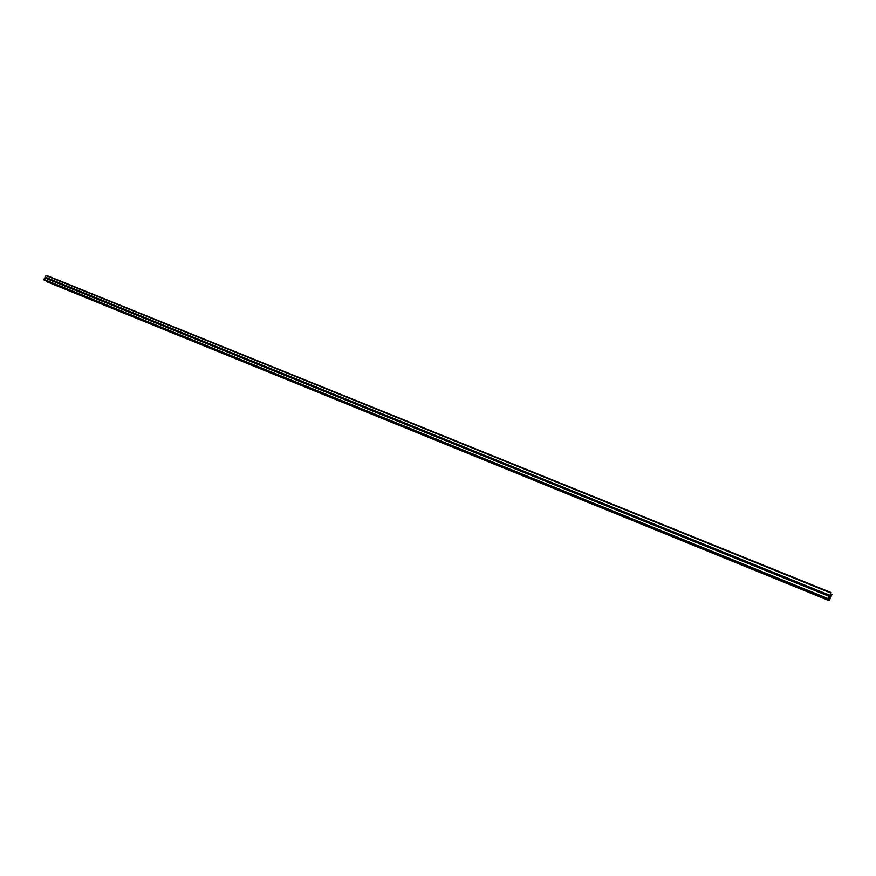 <?xml version="1.0" encoding="UTF-8"?>
<svg xmlns="http://www.w3.org/2000/svg" width="876" height="876" viewBox="0 0 876 876"><rect width="100%" height="100%" fill="white"/><g stroke="black" fill="none" stroke-linecap="round" stroke-linejoin="round"><path stroke-width="1.31" d="M830.251 594.388L831.543 594.913L832.036 594.235L830.82 596.972L829.769 595.625L830.733 593.884M828.521 598.242L830.798 593.961M44.216 280.101L43.866 279.389L46.373 275.36L831.094 592.548L46.329 275.349M829.605 595.932L45.114 277.637L829.583 595.932M831.543 594.913L829.243 600.06M831.477 594.837L830.262 594.344M46.647 281.678L46.308 280.966M829.495 599.272L828.597 598.899M46.614 281.656L829.167 600.662L46.614 281.656M828.751 598.33L829.473 596.271L830.525 597.607L829.462 600.159M44.128 280.068L829.233 599.863M45.902 275.568L830.777 592.997M45.081 277.101L829.769 595.253M830.842 593.873L831.74 594.235M46.373 281.514L829.09 600.564M830.47 597.903L828.948 597.29M830.525 597.607L829.068 597.016M44.676 277.856L829.265 596.381M43.866 279.389L828.247 598.637M43.931 279.948L828.105 599.337M828.203 599.447L44.172 280.09"/></g></svg>
